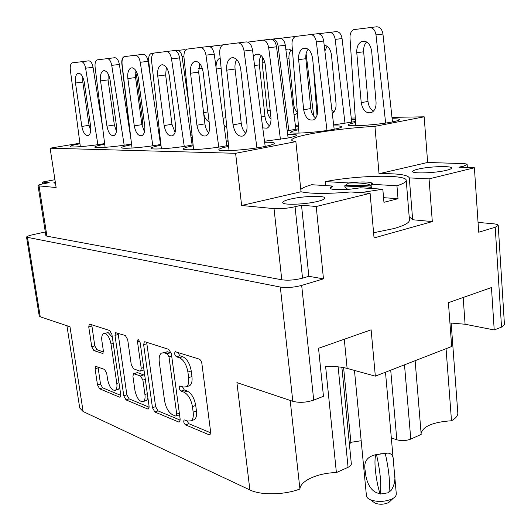 <?xml version="1.0" encoding="UTF-8"?>
<svg xmlns="http://www.w3.org/2000/svg" width="531" height="531" viewBox="0 0 531 531"><rect width="100%" height="100%" fill="white"/><g stroke="black" fill="none" stroke-linecap="round" stroke-linejoin="round"><path stroke-width="0.8" d="M317.651 201.388C322.456 200.194 324.872 199.085 324.892 198.07C325.224 195.295 302.843 196.039 290.338 199.125C285.32 200.333 282.777 201.468 282.718 202.537C282.114 205.291 305.053 204.588 317.651 201.388M446.558 170.278C449.876 169.462 451.542 168.712 451.556 168.015C452.02 165.619 428.782 166.455 417.943 169.157C414.459 169.993 412.7 170.77 412.667 171.493C411.917 173.876 435.646 173.079 446.558 170.278M474.395 167.769L458.897 167.219L463.882 166.011L467.154 164.53C467.028 164.006 465.495 163.687 462.554 163.581L427.647 162.473L424.163 116.813L374.932 126.338C352.153 127.686 330.899 130.148 311.179 133.732C298.488 136.168 291.977 138.266 291.658 140.031C291.731 140.722 293.139 141.259 295.867 141.638L301.024 191.757C310.555 193.881 327.116 193.954 350.712 191.97L370.1 193.304L374.056 237.928L432.314 221.593L429.055 178.867L474.395 167.769L478.703 232.226L495.204 227.268L498.224 225.41C498.078 224.626 496.452 224.089 493.339 223.783L478.046 222.396M112.34 337.245L108.198 332.605L104.341 333.388M111.012 344.002C109.93 338.459 107.959 334.961 105.098 333.514L103.372 333.674C101.912 334.789 101.414 337.198 101.886 340.902L103.372 350.885L102.841 353.52L93.854 350.566L91.744 346.75L88.75 326.937L89.288 324.242L89.878 324.189L109.698 330.514L111.928 334.457L120.723 394.566L120.212 397.095L119.462 397.128L99.609 388.792L97.505 384.929L95.069 368.799L95.56 366.264L104.547 369.43L106.704 373.339L107.66 379.778C109.439 387.298 112.034 390.783 115.439 390.239C116.787 389.177 117.238 386.913 116.8 383.435L111.012 344.002L113.229 343.338M138.465 339.701L137.934 339.754L137.489 341.738L141.233 368.322L140.642 371.043L139.839 371.109L133.6 368.819L131.27 364.717L127.672 339.561L125.343 335.512L115.585 332.678L114.995 335.446L123.789 395.841L126.039 399.896L147.684 408.989L148.547 408.936L149.105 406.354L140.144 342.595L138.465 339.701M228.629 146.397C222.217 147.698 218.945 148.786 218.825 149.676C217.922 151.952 246.776 150.1 263.774 146.702C270.797 145.315 274.348 144.166 274.434 143.257C274.142 142.447 270.876 142.122 264.637 142.281M264.498 141.226L286.926 138.206C293.278 136.971 296.49 135.963 296.57 135.173C296.318 134.462 293.344 134.177 287.649 134.33M190.841 136.075L192.136 135.717M191.976 134.144L190.556 134.104M193.184 145.779C186.746 147.054 183.454 148.109 183.321 148.939C182.525 150.963 208.962 149.165 225.277 146.005L228.529 145.355M228.191 141.817L226.325 141.877M160.993 145.215C154.534 146.463 151.235 147.479 151.083 148.262C150.373 150.074 174.765 148.322 190.423 145.381L193.092 144.87M192.74 141.465L191.625 141.518M131.615 144.697C125.163 145.919 121.858 146.901 121.699 147.631C121.055 149.257 143.682 147.565 158.736 144.81L160.9 144.412M160.541 141.166L160.05 141.193M104.707 144.22C98.268 145.414 94.963 146.357 94.797 147.054C94.213 148.521 115.307 146.881 129.783 144.293L131.535 143.981M333.647 124.911L355.518 121.519M355.378 119.415L351.403 119.409M79.969 143.775C73.557 144.95 70.258 145.859 70.079 146.51C69.541 147.844 89.301 146.257 103.24 143.815L104.627 143.569M287.205 130.792L298.661 128.781M298.462 126.219L295.482 126.272M298.741 129.73C293.47 130.765 290.796 131.628 290.703 132.312C289.753 134.297 318.042 132.418 333.295 129.405C338.897 128.323 341.732 127.433 341.791 126.736C341.579 126.099 338.904 125.834 333.773 125.94M355.591 122.555C350.779 123.504 348.336 124.294 348.256 124.931C347.214 126.942 377.07 124.991 391.958 121.997C396.903 121.028 399.398 120.225 399.445 119.594C399.266 118.997 396.83 118.725 392.13 118.771M341.871 367.299L351.336 463.815C351.403 465.103 350.314 466.271 348.07 467.32L336.388 472.577C318.222 472.862 300.314 480.688 299.922 488.991C284.357 495.051 260.9 495.43 249.889 489.947L83.121 411.532L69.986 326.751L40.243 316.801L39.241 316.005L26.55 237.178L280.322 287.052C286.866 287.975 293.988 287.43 301.681 285.412L323.472 278.868L316.224 206.499L370.1 193.304M83.121 411.532L79.723 407.981L66.933 325.729M451.151 322.961L457.808 412.932C457.954 415.673 455.85 418.282 451.496 420.758L446.06 348.675M421.096 433.309C423.214 426.201 433.349 422.012 451.496 420.758M415.123 360.695L421.189 434.404L410.782 439.091C406.175 440.816 401.522 441.049 396.823 439.787L391.32 437.929M361.173 440.723L350.898 442.323L349.425 444.314M45.308 231.974L32.504 234.782C28.634 235.664 26.65 236.461 26.55 237.178M42.719 183.912L42.427 182.067L54.932 179.71M301.681 285.412L313.708 400.102L323.465 396.312L318.534 348.29L371.116 329.817L375.337 376.154L451.682 346.491L448.423 302.663L491.46 287.55L494.215 329.963L501.529 327.116L495.204 227.268M375.337 376.154L347.115 368.395C341.194 366.828 334.032 366.231 325.629 366.602L336.388 472.577M498.224 225.41L504.45 324.607L501.529 327.116M494.215 329.963L465.083 324.242L449.93 322.954M313.708 400.102C306.248 402.564 299.285 402.969 292.813 401.303L280.322 287.052M249.889 489.947L236.906 382.599L292.813 401.303M143.649 344.745L152.457 407.748L154.873 412.01L178.555 421.959L179.558 421.899L180.162 419.251L171.374 353.739L168.792 349.378L145.089 341.811L144.299 341.898L143.649 344.745L146.861 343.756L155.61 406.633L158.026 410.888L180.215 420.127M187.795 421.05L184.151 419.882C183.341 421.627 183.806 423.3 185.538 424.893L208.829 434.677L209.984 434.604L210.628 431.902L201.893 363.642C201.455 361.259 200.532 359.733 199.125 359.062L175.137 351.681C174.234 353.54 174.679 355.246 176.471 356.812L179.405 357.775C183.686 359.859 186.514 364.618 187.908 372.052L188.644 377.66C189.142 382.187 188.419 385.221 186.474 386.76L183.288 387.046L179.677 386.03C178.821 387.836 179.272 389.522 181.038 391.101L183.972 392.197C188.239 394.473 191.067 399.279 192.441 406.627L193.165 412.156C193.649 416.45 192.972 419.344 191.153 420.824L187.795 421.05M208.265 132.372L208.875 132.312M190.131 131.144L191.638 130.931M295.375 125.409L298.369 125.09M159.944 140.483L160.462 140.443M226.199 140.974L228.091 140.808M301.024 191.757L241.632 205.49L235.605 153.3L50.106 148.195L79.889 143.191M295.867 141.638L235.605 153.3M241.632 205.49L274.029 208.623C280.441 209.002 287.45 208.371 295.063 206.738L301.508 205.185L316.224 206.499M192.302 137.257L191.06 137.622M191.087 137.801L192.355 137.814M424.163 116.813L391.978 117.364M355.285 117.988L351.243 118.061M50.106 148.195L56.133 187.543L39.055 185.89L46.934 236.169L45.878 235.631L38.02 185.545L39.055 185.89M55.496 183.354L53.757 182.83L55.264 181.867M42.427 182.067L49.204 182.671L43.954 183.666C40.124 184.41 38.146 185.04 38.02 185.545M323.472 278.868L308.843 276.306L302.531 278.171C295.063 280.089 288.141 280.627 281.775 279.784L46.934 236.169M308.843 276.306L301.508 205.185M192.899 420.174L194.406 419.616C196.238 418.136 196.915 415.249 196.437 410.961L193.165 412.156M182.465 386.747L184.303 389.966L187.244 391.055C191.525 393.318 194.346 398.117 195.72 405.445L196.437 410.961M188.166 386.176L189.759 385.625C191.711 384.079 192.441 381.052 191.95 376.539L188.644 377.66M177.905 352.285L179.77 355.75L182.71 356.699C186.998 358.777 189.832 363.523 191.22 370.937L191.95 376.539M186.972 420.705L188.77 423.692L210.674 432.811M146.828 342.369L146.861 343.756M175.602 416.012L176.292 415.965L176.717 414.1L168.997 356.832L167.199 353.785L164.218 352.81L161.437 353.102C159.486 354.622 158.769 357.668 159.307 362.242L164.583 400.792C165.898 407.795 168.579 412.461 172.621 414.777L175.602 416.012M179.199 414.91L179.558 414.757M171.321 353.414L170.478 352.743L167.199 353.785M162.964 352.617L167.484 351.774L170.478 352.743M149.165 407.197L129.113 398.847L126.039 399.896M118.081 333.189L126.863 394.805L129.113 398.847M143.397 370.147L143.974 369.868M134.96 390.537C136.859 398.522 139.686 402.173 143.45 401.502C144.863 400.381 145.355 398.051 144.93 394.526L142.899 380.123L140.523 375.948L133.5 373.678L132.929 376.34L134.96 390.537M145.54 400.779L146.576 400.42L147.95 398.15M144.824 375.902L143.682 374.913L140.523 375.948M133.892 373.552L137.423 372.596L143.682 374.913M117.577 389.528L118.493 389.223L119.674 387.431M91.744 324.78L94.777 345.84L96.888 349.65L103.439 351.993M98.009 366.914L100.498 383.953L102.602 387.809L120.783 395.376M374.932 126.338L379.034 173.717L427.647 162.473M429.055 178.867L409.295 177.898C407.821 174.799 397.732 173.405 379.034 173.717M432.314 221.593L412.66 219.741L409.295 177.898M412.66 219.741L409.175 216.661M343.597 367.591L350.898 442.323M299.922 488.991L290.185 400.427M80.347 146.662L70.331 69.866C69.973 66.163 70.57 63.826 72.123 62.87L88.737 60.846C90.761 61.005 92.202 63.156 93.051 67.311L102.569 127.075M90.735 130.812L89.062 125.309L82.809 82.073L82.756 77.041M81.303 61.709C83.307 61.875 84.748 64.039 85.604 68.207L97.883 144.664M75.488 83.015C74.917 77.911 75.714 74.685 77.865 73.324C80.831 72.906 82.962 75.887 84.27 82.272L90.635 126.351C91.159 131.15 90.423 134.19 88.425 135.485C85.385 135.936 83.188 132.929 81.834 126.444L75.488 83.015L82.809 82.073M355.797 125.747L349.989 37.761C349.902 33.659 351.157 30.951 353.752 29.623L376.612 26.789C379.99 26.842 382.101 29.258 382.951 34.037L392.469 121.898M373.499 111.118C370.392 109.28 368.56 106.061 368.003 101.454L363.655 51.779C363.39 47.604 364.399 44.319 366.682 41.922M369.642 27.592C373.021 27.652 375.132 30.081 375.988 34.887L385.645 123.066M356.772 52.708C356.533 47.086 358.206 43.343 361.784 41.458C367.001 40.422 370.299 43.708 371.687 51.328L376.048 102.118C376.267 107.269 374.767 110.747 371.554 112.552C366.151 113.753 362.706 110.448 361.213 102.629L356.772 52.708L363.655 51.779M299.006 133.108L291.99 44.604C291.838 40.469 292.979 37.754 295.415 36.46L317.604 33.705C320.784 33.792 322.815 36.227 323.691 41.033L334.165 129.239M315.666 118.008C312.965 116.023 311.345 112.871 310.801 108.556L305.849 58.689C305.537 54.779 306.314 51.62 308.179 49.21M310.277 34.561C313.449 34.641 315.474 37.097 316.363 41.922L326.99 130.467M298.621 59.651C298.303 53.983 299.823 50.226 303.181 48.387C308.046 47.438 311.186 50.77 312.613 58.39L317.598 109.379C317.896 114.596 316.529 118.088 313.496 119.847C308.465 120.929 305.192 117.577 303.672 109.771L298.621 59.651L305.849 58.689M271.447 39.208L279.691 38.252C282.585 38.345 284.463 40.681 285.32 45.254L295.867 129.365M272.503 39.082C275.39 39.181 277.268 41.531 278.131 46.131L288.824 130.553M271.036 119.19C269.011 117.159 267.777 114.364 267.325 110.8L262.155 62.95L262.579 57.136M209.108 121.712C206.227 120.564 204.389 117.53 203.585 112.605L198.561 71.074M175.416 50.717L184.277 49.675L185.691 49.987M177.527 50.465C179.763 50.584 181.283 52.662 182.08 56.698L188.751 103.16M318.487 33.718L336.203 31.621C339.282 31.687 341.241 34.004 342.064 38.557L351.741 122.349M324.872 50.983L327.089 46.237M333.979 111.888L331.875 109.97M329.346 32.418C332.419 32.491 334.377 34.814 335.207 39.394L345.017 123.484M317.007 115.373L313.184 64.244M324.189 45.235C328.131 45.832 330.561 49.104 331.477 55.045L336.03 103.505C336.296 108.258 335.041 111.543 332.273 113.349M306.108 53.75L313.728 116.203M297.347 112.18C295.302 110.275 294.068 107.587 293.643 104.109L288.983 58.709C288.691 55.231 289.335 52.396 290.922 50.206M280.494 38.259L292.581 36.818L294.34 37.124M285.864 49.589L286.448 49.303C288.678 48.56 290.722 49.476 292.581 52.038M297.42 113.11L295.721 114.391L294.035 114.723M105.098 147.326L95.102 67.178C94.757 63.335 95.427 60.899 97.113 59.877L114.756 57.72C116.953 57.872 118.493 60.116 119.375 64.45L131.071 140.098M116.468 131.383L114.357 124.991L108.065 79.909L108.198 73.975M107.123 58.602C109.306 58.762 110.846 61.019 111.736 65.373L124.181 145.189M100.551 80.885C100.001 75.594 100.89 72.229 103.213 70.769C106.459 70.271 108.755 73.371 110.109 80.075L116.508 126.073C117.026 131.024 116.209 134.19 114.052 135.571C110.727 136.122 108.351 132.989 106.943 126.179L100.551 80.885L108.065 79.909M132.013 148.049L122.09 64.251C121.758 60.262 122.508 57.72 124.34 56.618L143.144 54.301C145.54 54.454 147.193 56.797 148.103 61.331L160.541 144.478M144.472 131.894L141.883 124.646L135.578 77.553L135.949 70.729M135.312 55.217C137.695 55.37 139.341 57.72 140.264 62.28L152.862 145.766M127.865 78.561C127.327 73.079 128.323 69.554 130.845 67.988C134.403 67.397 136.892 70.623 138.306 77.672L144.717 125.774C145.215 130.885 144.306 134.184 141.983 135.664C138.326 136.321 135.757 133.062 134.277 125.887L127.865 78.561L135.578 77.553M161.397 148.839L151.6 61.052C151.289 56.903 152.125 54.235 154.116 53.047L174.234 50.564C176.863 50.711 178.642 53.153 179.584 57.906L192.136 145.063M175.077 132.372L171.944 124.274L165.645 74.977L166.342 67.264M166.196 51.5C168.805 51.646 170.584 54.109 171.533 58.888L184.257 146.403M157.734 76.019C157.216 70.331 158.331 66.641 161.079 64.948C165.002 64.238 167.71 67.603 169.183 75.044L175.588 125.442C176.066 130.726 175.051 134.164 172.542 135.763C168.5 136.553 165.699 133.155 164.145 125.562L157.734 76.019L165.645 74.977M193.596 149.696L183.998 57.534C183.713 53.219 184.655 50.425 186.826 49.137L208.431 46.456C211.325 46.589 213.256 49.151 214.225 54.142L226.85 145.706M208.67 132.83C206.678 130.593 205.431 127.606 204.92 123.862L198.66 72.15L199.762 63.528M200.187 47.412C203.061 47.551 204.986 50.126 205.962 55.151L218.779 147.1M190.543 73.232C190.045 67.318 191.299 63.441 194.3 61.616C198.654 60.76 201.607 64.271 203.154 72.156L209.513 125.077C209.971 130.533 208.836 134.131 206.121 135.856C201.627 136.812 198.561 133.261 196.921 125.21L190.543 73.232L198.66 72.15M142.275 125.601L141.943 125.084M130.248 134.774L121.838 63.793C121.539 60.109 122.236 57.779 123.929 56.797L124.081 56.744M135.644 72.057L136.626 76.026L142.5 119.96L142.129 126.099M168.679 72.442L169.993 81.416M150.651 78.356L148.687 60.859C148.401 57.043 149.178 54.607 151.01 53.558L153.937 53.133M211.192 47.498L213.442 45.991L222.808 44.869M216.024 67.198C216.077 62.432 217.398 59.366 219.973 57.985L220.146 57.919M226.87 128.037L223.963 124.772M247.811 42.108L270.465 39.181C273.578 39.281 275.602 41.816 276.532 46.788L288.114 137.974M269.456 125.887C267.007 123.743 265.507 120.577 264.962 116.395L259.367 64.895C259.015 61.138 259.619 58.018 261.186 55.549M262.619 40.09C265.719 40.197 267.737 42.752 268.679 47.744L280.428 139.301M253.393 56.571L255.902 54.328C260.635 53.385 263.754 56.85 265.268 64.729L270.929 117.431C271.301 122.827 270.02 126.411 267.086 128.19L262.752 127.891M229.034 150.631L219.734 53.658C219.476 49.171 220.538 46.224 222.914 44.816L246.231 41.909C249.431 42.029 251.528 44.723 252.53 49.98L265.181 146.423M245.714 133.268C243.304 130.951 241.811 127.666 241.247 123.404L235.067 69.037C234.689 65.24 235.22 62.047 236.68 59.459M237.775 42.892C240.955 43.018 243.052 45.726 244.061 51.016L256.918 147.877M226.744 70.152C226.279 63.999 227.686 59.93 230.965 57.939C235.83 56.91 239.076 60.58 240.709 68.964L246.975 124.672C247.4 130.314 246.138 134.071 243.191 135.949C238.167 137.111 234.782 133.4 233.049 124.825L226.744 70.152L235.067 69.037M347.759 189.355L344.891 187.031L344.772 185.757L348.734 182.949L325.463 181.589C357.403 175.316 406.567 174.195 406.228 180.334L409.447 220.046C409.507 222.741 404.363 225.569 394.029 228.529L373.598 232.751M406.228 180.334C406.315 181.954 403.215 183.766 396.949 185.764L398.024 198.713L383.946 202.298L382.824 189.215L360.522 192.647M300.785 189.434C302.358 187.908 306.002 186.341 311.724 184.722L332.824 186.056L330.806 187.715L330.913 188.804M332.824 186.056L332.725 186.089C328.888 187.596 329.114 188.704 333.402 189.421C337.729 189.799 343.345 189.72 350.241 189.175L360.516 187.801L382.824 189.215M348.748 183.049C356.089 182.724 362.321 183.042 367.452 183.998L371.116 185.306M348.734 182.949C359.328 181.702 366.702 181.615 370.85 182.684L371.76 183.859L371.109 185.206L371.342 187.828L372.251 188.545M329.97 187.941L330.806 187.715M344.772 185.757C354.821 184.967 363.629 185.08 371.189 186.102M344.891 187.031C354.94 186.242 363.742 186.361 371.302 187.383M370.85 182.684C372.656 183.082 373.2 183.633 372.483 184.337L371.109 185.206M396.949 185.764L372.483 184.337M325.463 181.589L325.855 185.611M398.024 198.713L383.548 197.665M394.321 471.694L396.292 493.843C396.392 495.416 395.383 496.89 393.265 498.257L391.944 498.994C384.504 501.981 377.256 502.213 370.193 499.691C367.864 498.602 366.602 497.275 366.423 495.715L354.462 370.412M380.209 494.069L388.831 492.688C390.331 483.88 389.15 470.858 385.3 453.607L380.827 453.766L376.598 454.974C380.395 472.245 381.597 485.274 380.209 494.069L379.957 493.644C369.457 492.045 365.899 479.798 365.275 471.189C363.297 461.977 366.987 456.434 376.346 454.582L387.816 453.102C391.924 453.401 393.829 456.58 393.517 462.654L394.274 471.11C395.768 478.557 394.732 484.962 391.161 490.332L389.747 491.533M390.464 500.906L388.161 502.771C383.734 504.563 379.406 504.696 375.185 503.182L373.439 501.961M376.598 454.974L376.346 454.582C373.399 457.297 375.45 479.168 379.957 493.638M385.3 453.607L385.035 453.215M192.308 137.363L191.12 137.801L192.348 137.728M139.686 341.068L137.489 341.738M404.496 364.824L410.782 439.091M348.07 467.32L338.134 366.841M27.519 237.689L40.243 316.801M295.063 206.738L302.531 278.171M463.975 167.398L463.882 166.011M195.72 405.445L192.441 406.627M187.244 391.055L183.972 392.197M184.303 389.966L181.038 391.101M191.22 370.937L187.908 372.052M182.71 356.699L179.405 357.775M179.77 355.75L176.471 356.812M210.402 434.073L208.829 434.677M188.77 423.692L185.538 424.893M155.61 406.633L152.457 407.748M179.929 421.455L178.555 421.959M158.026 410.888L154.873 412.01M179.345 413.151L176.717 414.1M171.672 355.969L168.997 356.832M167.484 351.774L164.218 352.81M148.872 408.571L147.684 408.989M126.863 394.805L123.789 395.841M118.128 334.523L114.995 335.446M143.649 367.545L141.233 368.322M147.326 393.703L144.93 394.526M145.308 379.32L142.899 380.123M137.423 372.596L134.283 373.618M118.984 382.712L116.8 383.435M103.074 353.301L102.184 353.573M96.888 349.65L93.854 350.566M94.777 345.84L91.744 346.75M91.803 326.061L88.75 326.937M120.497 396.776L119.462 397.128M102.602 387.809L99.609 388.792M100.498 383.953L97.505 384.929M98.082 367.857L95.069 368.799M281.775 279.784L274.029 208.623M396.823 439.787L390.716 370.18M344.287 339.243L347.115 368.395M463.178 297.479L465.083 324.242M93.051 67.311L85.604 68.207M89.062 125.309L81.834 126.444M382.951 34.037L375.988 34.887M368.003 101.454L361.213 102.629M323.691 41.033L316.363 41.922M310.801 108.556L303.672 109.771M285.32 45.254L278.131 46.131M264.909 62.585L262.155 62.95M270.166 110.329L267.325 110.8M212.493 46.297L209.758 46.615M202.278 68.214L198.548 68.698M207.933 111.908L203.585 112.605M183.925 56.472L182.08 56.698M342.064 38.557L335.207 39.394M295.322 36.493L292.581 36.818M288.983 58.709L287.039 58.968M293.643 104.109L292.72 104.262M119.375 64.45L111.736 65.373M114.357 124.991L106.943 126.179M148.103 61.331L140.264 62.28M141.883 124.646L134.277 125.887M179.584 57.906L171.533 58.888M171.944 124.274L164.145 125.562M214.225 54.142L205.962 55.151M204.92 123.862L196.921 125.21M221.148 68.38L216.276 69.03M225.881 117.736L223.06 118.207M276.532 46.788L268.679 47.744M259.367 64.895L254.568 65.532M264.962 116.395L261.325 117.019M252.53 49.98L244.061 51.016M241.247 123.404L233.049 124.825M194.406 419.616L191.153 420.824M180.016 385.918L179.677 386.03M189.759 385.625L186.474 386.76M175.495 351.568L175.137 351.681M144.744 341.758L144.299 341.898M179.505 414.797L176.292 415.965M115.977 332.565L115.585 332.678M143.808 370.014L140.642 371.043M146.576 400.42L143.45 401.502M118.493 389.223L115.439 390.239M89.633 324.149L89.288 324.242M467.154 164.53L467.353 167.517M79.006 73.185L77.865 73.324M364.465 41.119L361.784 41.458M305.604 48.082L303.181 48.387M324.693 45.268L324.202 45.334M288.386 49.064L286.448 49.303M104.527 70.61L103.213 70.769M132.372 67.802L130.845 67.988M162.864 64.729L161.079 64.948M196.404 61.35L194.3 61.616M258.258 54.029L255.902 54.328M233.474 57.627L230.965 57.939M332.725 186.089L330.295 187.848M371.149 185.697L367.452 183.998M375.185 503.182L370.193 499.691M388.957 502.333L393.265 498.257M385.486 372.211L393.478 462.176"/></g></svg>
